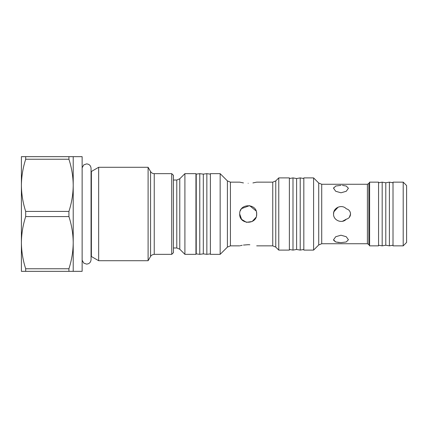 <?xml version="1.0" encoding="UTF-8"?>
<svg xmlns="http://www.w3.org/2000/svg" width="428" height="428" viewBox="0 0 428 428"><rect width="100%" height="100%" fill="white"/><g stroke="black" fill="none" stroke-linecap="round" stroke-linejoin="round"><path stroke-width="0.64" d="M403.203 214L403.203 182.146L393.011 182.146L393.011 245.854L403.203 245.854L403.203 214M403.203 182.146L406.6 185.543L406.6 242.457L403.203 245.854M382.183 182.146L385.789 182.783L385.789 245.217L382.183 245.854L382.183 182.146L378.571 182.783M393.011 245.217L389.4 245.854L389.4 182.146L385.789 182.783M313.59 214L313.59 177.898L303.821 177.898L303.821 250.102L313.59 250.102L313.59 214M342.443 185.394L346.241 186.03L348.419 188.256L346.236 191.289L340.982 192.787L335.729 191.289L333.551 188.256L335.729 186.03L340.982 185.356M333.637 187.715L333.551 188.256M333.877 211.823L333.551 214C333.203 207.585 342.058 203.996 346.295 208.8C348.932 209.522 350.35 211.255 350.537 214L350.227 212.208M342.807 221.206L344.133 220.73M346.022 219.462L346.295 219.2C342.068 224.005 333.203 220.409 333.551 214M338.168 207.125L333.888 211.785M333.637 240.285L335.686 241.954M335.739 241.97L339.195 242.585M340.982 242.644L335.729 241.97L333.551 239.744L335.729 236.716L340.982 235.213L346.241 236.716L348.419 239.744L346.236 241.97L340.982 242.644M349.339 217.36L350.537 214C350.35 216.739 348.938 218.473 346.295 219.2L342.518 221.271M369.605 182.146L378.571 182.146L378.571 245.854L369.605 245.854L369.605 182.146L368.866 183.419L368.866 244.581L367.395 243.73L367.395 184.27L321.722 184.27L321.722 243.73L318.716 244.971L318.716 183.029L313.59 177.898M300.215 177.898L296.604 178.54L296.604 249.46L300.215 250.102L300.215 177.898L303.821 178.54M289.382 249.46L292.993 250.102L292.993 177.898L296.604 178.54M184.907 254.344L195.949 254.344L195.949 173.656L184.907 173.656L184.907 254.344L179.781 249.219L176.78 247.978L176.78 180.022L173.442 180.022M249.85 244.746L248.186 244.698C259.143 245.956 259.143 245.956 248.186 244.698C237.23 245.956 237.23 245.956 248.186 244.698L243.452 245.062M242.184 245.281L240.311 245.693M248.186 183.302C237.23 182.044 237.23 182.044 248.186 183.302C259.143 182.044 259.143 182.044 248.186 183.302M239.696 245.854L230.414 245.854L230.414 182.146L239.696 182.146L243.452 182.938M256.549 215.503L256.682 214C257.212 224.957 239.166 224.957 239.696 214L241.617 219.377L246.475 222.319L252.151 221.511L255.998 217.344M220.158 214L220.158 173.656L210.389 173.656L210.389 254.344L220.158 254.344L220.158 214M252.911 182.938L256.682 182.146L272.759 182.146L272.759 245.854L256.682 245.854M239.696 214C239.166 203.049 257.201 203.032 256.682 214L256.511 212.293M278.767 177.898L289.382 177.898L289.382 250.102L278.767 250.102L278.767 177.898L275.766 180.905L275.766 247.095L272.759 245.854M73.215 156.664L82.133 156.664L82.133 271.336L68.924 271.336L68.924 268.757C71.69 260.197 73.118 251.504 73.215 242.665C73.113 233.806 71.685 225.107 68.924 216.579L25.691 216.579C22.925 225.133 21.491 233.832 21.4 242.665L21.4 156.664L73.215 156.664L73.215 185.335C73.113 176.47 71.685 167.771 68.924 159.243L68.924 156.664M73.215 271.336L73.215 185.335C73.118 194.168 71.69 202.867 68.924 211.421L68.924 216.579M171.74 173.656L173.442 175.352L173.442 252.648L171.74 254.344L171.74 173.656L154.235 173.656L154.235 254.344C151.041 254.746 150.415 256.763 150.554 256.468L150.554 171.532L148.104 167.284L98.659 167.284L98.659 260.716L148.104 260.716L148.104 167.284M25.691 216.579L25.691 211.421L68.924 211.421M68.924 159.243L25.691 159.243L25.691 156.664M68.924 271.336L25.691 271.336L25.691 268.757L68.924 268.757M25.691 159.243C22.925 167.803 21.491 176.496 21.4 185.335C21.496 194.194 22.93 202.893 25.691 211.421M25.691 271.336L21.4 271.336L21.4 242.665C21.496 251.53 22.93 260.229 25.691 268.757M256.5 215.733L256.682 214M256.121 210.967L249.594 205.622L241.66 208.564M241.215 209.148L240.338 210.753M210.389 174.126L206.852 173.656L206.852 254.344L210.389 253.874M206.852 173.656L203.311 174.126L203.311 253.874L206.852 254.344M203.311 174.126L199.774 173.656L199.774 254.344L203.311 253.874M199.774 173.656L196.233 174.126L196.233 253.874L199.774 254.344M349.35 217.354L350.227 215.792L350.537 214M184.907 173.656L179.781 178.781L179.781 249.219M230.414 245.854L227.407 247.095L227.407 180.905L220.158 173.656M98.659 167.284L91.383 171.484L91.383 256.516L91.052 256.34M82.176 167.728L83.749 164.908L86.59 163.887C89.302 164.149 90.784 165.636 91.052 168.343L91.052 259.657C90.784 262.364 89.302 263.851 86.59 264.113L83.749 263.092L82.176 260.272M393.011 182.783L389.4 182.146M289.382 178.54L292.993 177.898M196.233 250.011L195.949 250.947M150.554 256.468L148.104 260.716M91.383 256.516L98.659 260.716M154.235 173.656C152.63 173.602 151.405 172.891 150.554 171.532M171.74 254.344L154.235 254.344M91.383 171.484L91.052 171.66M176.78 247.978L173.442 247.978M275.766 247.095L278.767 250.102M227.407 247.095L220.158 254.344M275.766 180.905L272.759 182.146M230.414 182.146L227.407 180.905M179.781 178.781L176.78 180.022M196.233 177.989L195.949 177.053M296.604 249.46L292.993 250.102M303.821 249.46L300.215 250.102M368.866 244.581L369.605 245.854M368.866 183.419L367.395 184.27M367.395 243.73L321.722 243.73M321.722 184.27L318.716 183.029M318.716 244.971L313.59 250.102M385.789 245.217L389.4 245.854M378.571 245.217L382.183 245.854"/></g></svg>
